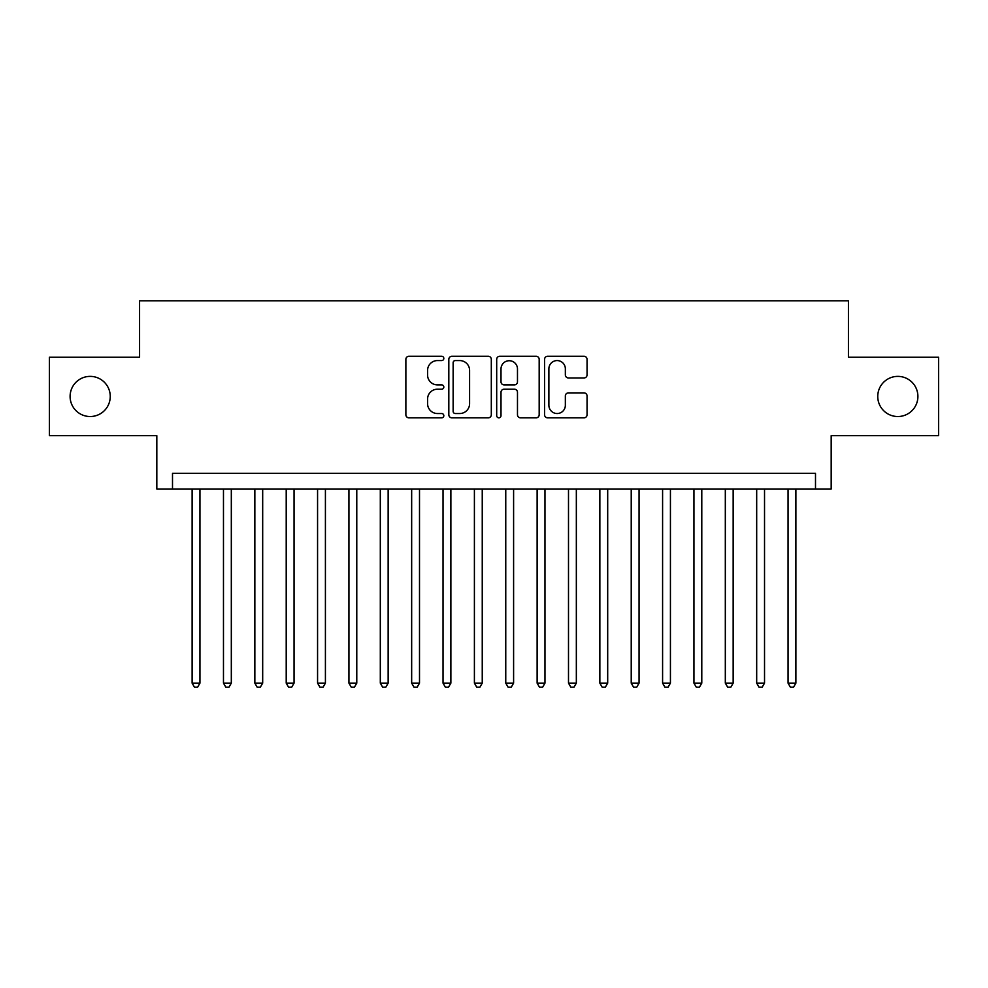 <?xml version="1.0" encoding="UTF-8"?>
<svg xmlns="http://www.w3.org/2000/svg" width="988" height="988" viewBox="0 0 988 988"><rect width="100%" height="100%" fill="white"/><g stroke="black" fill="none" stroke-linecap="round" stroke-linejoin="round"><path stroke-width="1.48" d="M443.822 358.409A2.161 2.161 0 0 0 441.661 356.26L408.946 356.26A3.075 3.075 0 0 0 405.87 359.336L405.87 414.75A3.075 3.075 0 0 0 408.946 417.838L441.661 417.838A2.161 2.161 0 0 0 443.822 415.676A2.161 2.161 0 0 0 441.661 413.527L437.425 413.527A9.855 9.855 0 0 1 427.582 403.672L427.582 399.053A9.855 9.855 0 0 1 437.425 389.198L441.661 389.198A2.161 2.161 0 0 0 443.822 387.049A2.161 2.161 0 0 0 441.661 384.888L437.425 384.888A9.855 9.855 0 0 1 427.582 375.032L427.582 370.426A9.855 9.855 0 0 1 437.425 360.571L441.661 360.571A2.161 2.161 0 0 0 443.822 358.409M877.752 396.46A20.069 20.069 0 0 0 897.82 416.528A20.069 20.069 0 0 0 917.901 396.46A20.069 20.069 0 0 0 897.82 376.379A20.069 20.069 0 0 0 877.752 396.46M70.099 396.46A20.069 20.069 0 0 0 90.18 416.528A20.069 20.069 0 0 0 110.248 396.46A20.069 20.069 0 0 0 90.18 376.379A20.069 20.069 0 0 0 70.099 396.46M583.97 377.959A3.075 3.075 0 0 0 587.057 374.884L587.057 359.336A3.075 3.075 0 0 0 583.97 356.26L547.648 356.26A3.075 3.075 0 0 0 544.573 359.336L544.573 414.75A3.075 3.075 0 0 0 547.648 417.838L583.97 417.838A3.075 3.075 0 0 0 587.057 414.75L587.057 395.978A3.075 3.075 0 0 0 583.97 392.891L568.433 392.891A3.075 3.075 0 0 0 565.346 395.978L565.346 405.29A8.237 8.237 0 0 1 557.109 413.527A8.237 8.237 0 0 1 548.883 405.29L548.883 368.808A8.237 8.237 0 0 1 557.109 360.571A8.237 8.237 0 0 1 565.346 368.808L565.346 374.884A3.075 3.075 0 0 0 568.433 377.959L583.97 377.959M815.495 488.986L831.18 488.986L831.18 435.659L938.6 435.659L938.6 357.248L848.42 357.248L848.42 300.797L139.58 300.797L139.58 357.248L49.4 357.248L49.4 435.659L156.82 435.659L156.82 488.986L815.495 488.986L815.495 473.301L172.505 473.301L172.505 488.986M491.308 359.336A3.075 3.075 0 0 0 488.233 356.26L451.899 356.26A3.075 3.075 0 0 0 448.824 359.336L448.824 414.75A3.075 3.075 0 0 0 451.899 417.838L488.233 417.838A3.075 3.075 0 0 0 491.308 414.75L491.308 359.336M499.767 356.26L536.101 356.26A3.075 3.075 0 0 1 539.176 359.336L539.176 414.75A3.075 3.075 0 0 1 536.101 417.838L520.553 417.838A3.075 3.075 0 0 1 517.477 414.75L517.477 392.273A3.075 3.075 0 0 0 514.402 389.198L504.078 389.198A3.075 3.075 0 0 0 501.002 392.273L501.002 415.676A2.161 2.161 0 0 1 498.854 417.838A2.161 2.161 0 0 1 496.692 415.676L496.692 359.336A3.075 3.075 0 0 1 499.767 356.26M455.283 360.571A2.161 2.161 0 0 0 453.134 362.72L453.134 411.366A2.161 2.161 0 0 0 455.283 413.527L459.753 413.527A9.855 9.855 0 0 0 469.596 403.672L469.596 370.426A9.855 9.855 0 0 0 459.753 360.571L455.283 360.571M517.477 368.956A8.237 8.237 0 0 0 509.24 360.719A8.237 8.237 0 0 0 501.002 368.956L501.002 381.813A3.075 3.075 0 0 0 504.078 384.888L514.402 384.888A3.075 3.075 0 0 0 517.477 381.813L517.477 368.956M192.117 488.986L192.117 683.128L199.947 683.128L199.947 488.986M199.947 683.128L197.6 687.203L194.463 687.203L192.117 683.128M223.473 488.986L223.473 683.128L231.316 683.128L231.316 488.986M231.316 683.128L228.969 687.203L225.832 687.203L223.473 683.128M254.842 488.986L254.842 683.128L262.685 683.128L262.685 488.986M262.685 683.128L260.326 687.203L257.189 687.203L254.842 683.128M286.211 488.986L286.211 683.128L294.054 683.128L294.054 488.986M294.054 683.128L291.695 687.203L288.558 687.203L286.211 683.128M317.568 488.986L317.568 683.128L325.41 683.128L325.41 488.986M325.41 683.128L323.064 687.203L319.927 687.203L317.568 683.128M348.937 488.986L348.937 683.128L356.779 683.128L356.779 488.986M356.779 683.128L354.42 687.203L351.283 687.203L348.937 683.128M380.306 488.986L380.306 683.128L388.148 683.128L388.148 488.986M388.148 683.128L385.789 687.203L382.652 687.203L380.306 683.128M411.663 488.986L411.663 683.128L419.505 683.128L419.505 488.986M419.505 683.128L417.158 687.203L414.021 687.203L411.663 683.128M443.032 488.986L443.032 683.128L450.874 683.128L450.874 488.986M450.874 683.128L448.515 687.203L445.378 687.203L443.032 683.128M474.401 488.986L474.401 683.128L482.243 683.128L482.243 488.986M482.243 683.128L479.884 687.203L476.747 687.203L474.401 683.128M505.757 488.986L505.757 683.128L513.599 683.128L513.599 488.986M513.599 683.128L511.253 687.203L508.116 687.203L505.757 683.128M537.126 488.986L537.126 683.128L544.968 683.128L544.968 488.986M544.968 683.128L542.622 687.203L539.485 687.203L537.126 683.128M568.495 488.986L568.495 683.128L576.337 683.128L576.337 488.986M576.337 683.128L573.979 687.203L570.842 687.203L568.495 683.128M599.852 488.986L599.852 683.128L607.694 683.128L607.694 488.986M607.694 683.128L605.348 687.203L602.211 687.203L599.852 683.128M631.221 488.986L631.221 683.128L639.063 683.128L639.063 488.986M639.063 683.128L636.717 687.203L633.58 687.203L631.221 683.128M662.59 488.986L662.59 683.128L670.432 683.128L670.432 488.986M670.432 683.128L668.073 687.203L664.936 687.203L662.59 683.128M693.947 488.986L693.947 683.128L701.789 683.128L701.789 488.986M701.789 683.128L699.442 687.203L696.305 687.203L693.947 683.128M725.316 488.986L725.316 683.128L733.158 683.128L733.158 488.986M733.158 683.128L730.811 687.203L727.674 687.203L725.316 683.128M756.685 488.986L756.685 683.128L764.527 683.128L764.527 488.986M764.527 683.128L762.168 687.203L759.031 687.203L756.685 683.128M788.054 488.986L788.054 683.128L795.883 683.128L795.883 488.986M795.883 683.128L793.537 687.203L790.4 687.203L788.054 683.128"/></g></svg>
